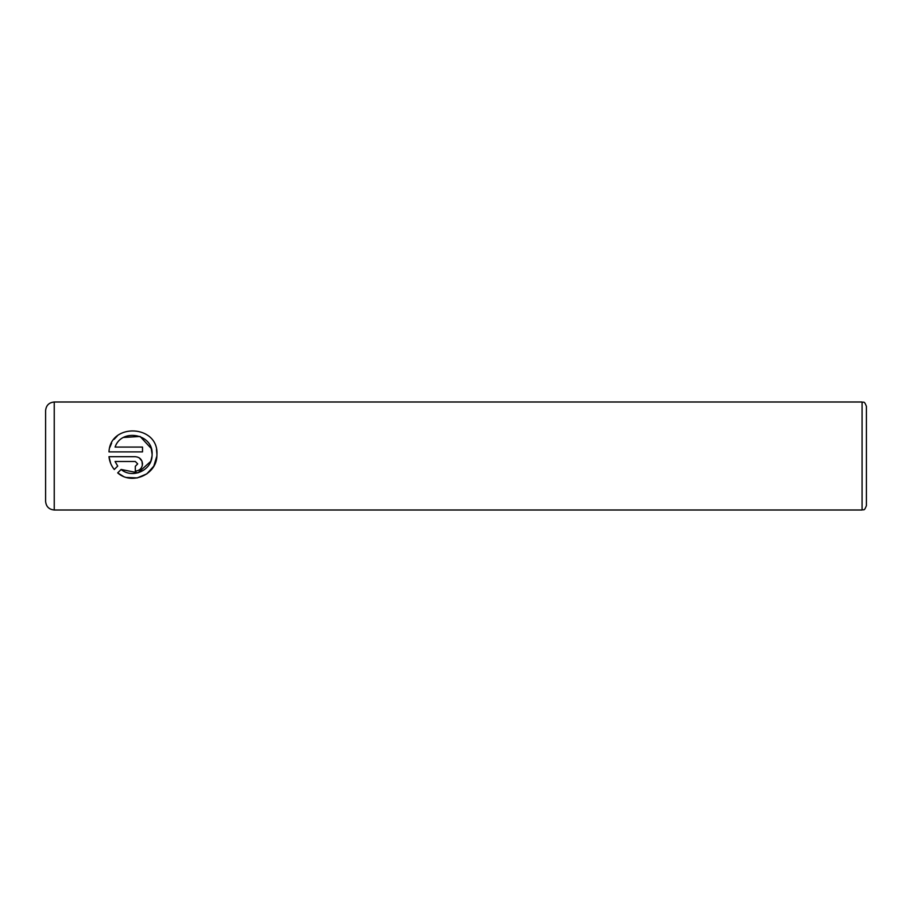 <?xml version="1.0" encoding="UTF-8"?>
<svg xmlns="http://www.w3.org/2000/svg" width="912" height="912" viewBox="0 0 912 912"><rect width="100%" height="100%" fill="white"/><g stroke="black" fill="none" stroke-linecap="round" stroke-linejoin="round"><path stroke-width="1.37" d="M123.188 476.269L117.694 472.895C131.59 485.378 156.499 474.787 156.875 456L153.82 466.123L146.832 473.875L137.176 477.934L126.586 477.478M150.788 461.324L152.053 456C151.438 470.66 132.229 478.948 121.114 469.475L138.02 472.826L150.776 461.347M152.053 456L152.122 454.29L152.053 456M156.488 449.673L156.932 454.29C158.517 424.741 110.329 422.473 108.984 451.885L142.511 451.885L142.511 447.074L115.072 447.074C121.478 427.853 153.376 433.816 152.122 454.29L151.21 448.442L140.106 436.46L123.644 437.441M109.907 447.279L111.606 443.141M114.091 439.333L117.203 436.084M137.701 463.9L135.307 466.306L135.307 471.116C139.707 470.66 142.112 468.255 142.511 463.9C142.101 459.534 139.696 457.129 135.307 456.695L108.984 456.695C109.508 461.518 111.275 465.781 114.285 469.498L117.705 466.078L115.072 461.495L135.307 461.495L137.701 463.9L135.307 461.495M139.319 457.915L141.964 461.141M141.976 461.164L142.375 465.302M866.4 406.319L866.4 505.681C864.086 511.894 863.402 509.021 862.079 510.002L862.079 401.998C863.402 402.979 864.086 400.106 866.4 406.319M45.6 456L45.6 410.639C46.113 405.395 48.997 402.511 54.241 401.998L54.241 510.002C48.997 509.489 46.113 506.605 45.6 501.361L45.6 456M156.875 456L156.932 454.29L156.875 456M121.114 469.475L117.694 472.895M110.705 463.524L108.984 456.695M139.331 469.885L138.088 470.558M136.082 471.071L135.307 471.116M115.072 461.495L117.705 466.078M862.079 401.998L54.241 401.998M862.079 510.002L54.241 510.002"/></g></svg>
